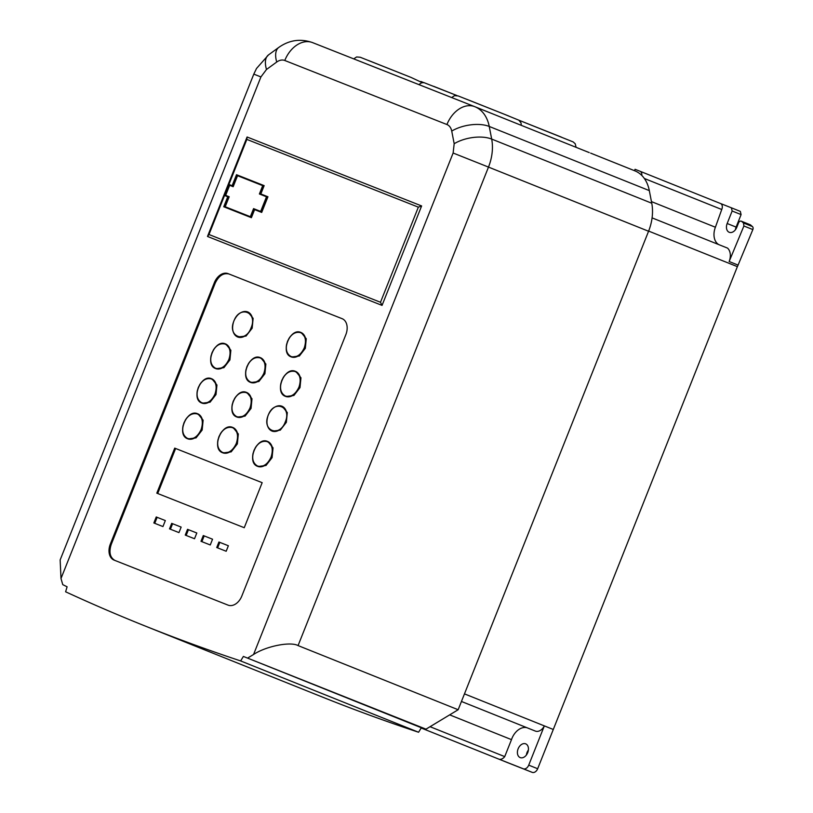 <?xml version="1.0" encoding="UTF-8"?>
<svg xmlns="http://www.w3.org/2000/svg" width="813" height="813" viewBox="0 0 813 813"><rect width="100%" height="100%" fill="white"/><g stroke="black" fill="none" stroke-linecap="round" stroke-linejoin="round"><path stroke-width="1.22" d="M449.67 714.861L511.489 739.637L504.721 756.618L430.057 726.7M526.865 727.686A15.65 10.925 -68.2 0 0 511.895 738.529A15.65 10.925 -68.2 0 0 511.489 739.637M526.407 755.003A7.408 5.173 111.8 0 1 527.068 752.401A7.408 5.173 111.8 0 1 528.409 750.013M527.739 752.614A7.408 5.173 -68.2 0 0 525.686 743.844A7.408 5.173 -68.2 0 0 518.125 748.814A7.408 5.173 -68.2 0 0 520.178 757.594A7.408 5.173 -68.2 0 0 527.739 752.614M561.427 137.143L518.806 120.172L573.185 141.929L575.238 143.789L576.071 147.336M418.847 84.593L421.683 82.753L424.071 82.672L456.936 95.558L433.603 86.3M508.918 116.076L466.469 99.186M353.726 58.871L356.612 56.961L360.22 57.245L410.992 77.398L368.533 60.508M301.308 332.639L306.257 338.747L305.322 348.34L299.367 355.992L291.542 357.009M260.851 357.883L265.861 364.051L264.906 373.767L258.88 381.51L250.973 382.537M212.01 378.929L216.939 385.006L216.004 394.569L210.069 402.201L202.274 403.207M282.263 406.378L287.304 412.587L286.339 422.354L280.282 430.148L272.325 431.175M233.209 427.658L238.321 433.979L237.345 443.928L231.177 451.865L223.077 452.922M267.995 441.632L273.046 447.861L272.081 457.648L266.014 465.463L258.036 466.499M198.067 413.949L203.128 420.199L202.163 430.036L196.065 437.882L188.057 438.918M247.02 392.638L251.989 398.766L251.054 408.411L245.069 416.104L237.213 417.12M295.891 371.541L300.962 377.791L299.997 387.628L293.899 395.464L285.881 396.51M225.872 344.092L230.862 350.251L229.916 359.946L223.9 367.679L216.004 368.696M248.056 312.09L253.128 318.35L252.162 328.208L246.054 336.064L237.67 336.978A13.486 9.421 111.8 0 1 233.107 323.564M291.135 356.572C286.339 353.858 285.139 348.767 287.528 341.308C290.922 334.245 295.292 331.358 300.647 332.659C305.444 335.373 306.643 340.454 304.255 347.913C300.861 354.976 296.491 357.862 291.135 356.572M250.567 382.09C245.709 379.346 244.5 374.204 246.918 366.653C250.343 359.509 254.774 356.592 260.19 357.903C265.048 360.647 266.258 365.789 263.839 373.34C260.414 380.484 255.983 383.401 250.567 382.09M201.858 402.77C197.081 400.067 195.892 394.996 198.27 387.567C201.644 380.525 206.004 377.649 211.35 378.939C216.126 381.643 217.325 386.714 214.937 394.142C211.563 401.185 207.203 404.061 201.858 402.77M285.272 421.927C279.55 437.841 261.481 430.697 268.249 415.199C273.971 399.295 292.05 406.429 285.272 421.927M222.671 452.485C217.701 449.67 216.451 444.386 218.941 436.652C222.447 429.325 226.99 426.327 232.548 427.668C237.518 430.494 238.768 435.768 236.278 443.502C232.772 450.829 228.229 453.827 222.671 452.485M257.63 466.052C252.731 463.288 251.512 458.095 253.951 450.483C257.406 443.268 261.867 440.331 267.335 441.652C272.233 444.416 273.463 449.609 271.014 457.221C267.558 464.436 263.097 467.373 257.63 466.052M187.651 438.481C182.732 435.697 181.502 430.484 183.962 422.841C187.427 415.595 191.909 412.638 197.407 413.969C202.325 416.744 203.555 421.957 201.096 429.61C197.63 436.845 193.148 439.803 187.651 438.481M236.796 416.683C231.979 413.959 230.78 408.848 233.179 401.348C236.583 394.254 240.973 391.348 246.359 392.659C251.176 395.382 252.386 400.494 249.977 407.984C246.583 415.087 242.183 417.984 236.796 416.683M285.475 396.073C280.566 393.289 279.337 388.075 281.786 380.423C285.261 373.187 289.743 370.23 295.231 371.551C300.149 374.336 301.379 379.549 298.93 387.201C295.454 394.437 290.973 397.394 285.475 396.073M215.597 368.259C210.75 365.515 209.541 360.383 211.959 352.842C215.374 345.708 219.795 342.791 225.211 344.102C230.049 346.846 231.258 351.978 228.849 359.519C225.425 366.653 221.004 369.569 215.597 368.259M251.095 327.781C245.323 343.828 227.091 336.623 233.92 320.993C239.693 304.946 257.924 312.151 251.095 327.781M634.933 170.872A40.304 28.15 -68.2 0 0 634.841 170.832L590.634 153.118L634.933 170.872A40.304 28.15 -68.2 0 1 641.772 175.415A40.304 28.15 111.8 0 1 649.313 190.608L651.762 203.23A40.304 28.15 111.8 0 1 648.571 231.248L458.156 709.739L425.992 729.159L421.347 727.757L418.583 732.249A3454.081 2412.384 111.8 0 1 322.283 697.015L144.318 625.685A3454.081 2412.384 111.8 0 1 65.609 591.793L67.103 586.803L62.764 584.649L60.995 578.51L260.922 76.93L253.798 74.135L60.152 559.933L60.995 578.51M418.583 732.249L240.628 660.928A3454.081 2412.384 111.8 0 1 144.318 625.685M240.628 660.928L243.392 656.437L421.347 727.757M243.392 656.437L425.992 729.159M248.036 657.829L253.554 654.495C265.942 646.223 290.424 641.315 298.076 645.583L458.156 709.739M589.201 152.59L474.955 106.757M651.762 203.23L491.682 139.074L489.243 126.452A40.304 28.15 111.8 0 0 474.863 106.716L474.711 106.655A26.92 19.268 111.6 0 1 474.772 106.676A40.304 28.15 111.8 0 1 474.863 106.716L492.963 113.972M644.353 178.484L721.741 209.5L715.399 227.234L651.447 201.604M715.399 227.234A15.122 10.559 -68.2 0 0 718.865 244.642M648.632 231.085L737.371 266.654A12.246 8.557 -68.2 0 0 738.082 265.099L729.139 261.512A12.246 8.557 -68.2 0 0 727.533 248.107L652.077 217.874M737.371 266.654L553.287 729.474L464.467 693.875M461.449 701.467L535.31 731.07A9.319 6.504 -68.2 0 0 544.344 725.887L528.724 765.145A5.386 3.76 111.8 0 1 523.237 768.763L498.715 759.078A7.236 5.051 -68.2 0 0 504.721 756.618M421.195 728.011L507.637 762.655A7.236 5.051 -68.2 0 0 507.637 762.655A7.236 5.051 -68.2 0 0 507.658 762.665L532.18 772.35A5.386 3.76 -68.2 0 0 537.667 768.732L553.287 729.474M641.772 175.415A4.868 3.394 -68.2 0 0 640.217 171.33L635.065 169.297L634.506 170.7M589.212 152.559L584.75 150.801M241.807 596.081L345.85 334.631A13.465 9.4 -68.2 0 0 342.121 318.676A13.465 9.4 -68.2 0 0 342.09 318.666L228.077 273.635A13.465 9.4 -68.2 0 0 214.358 282.69L110.314 544.141A13.465 9.4 -68.2 0 0 114.054 560.096L228.087 605.136A13.465 9.4 -68.2 0 0 241.807 596.081M382.049 305.393L421.622 205.943L247.081 136.991L207.498 236.451L382.049 305.393L380.494 302.273L208.982 234.52L207.498 236.451M738.082 265.099L752.848 229.571A2.713 1.9 -68.2 0 0 752.421 226.563L743.478 222.975L741.639 221.4A2.693 1.88 -68.2 0 0 741.263 221.177A2.693 1.88 -68.2 0 0 738.509 222.986L736.791 227.315A7.408 5.173 111.8 0 1 729.22 232.284A7.408 5.173 111.8 0 1 727.168 223.514L732.147 211.004L731.395 207.813L720.704 203.585A4.868 3.394 111.8 0 1 721.741 209.5M729.139 261.512L743.905 225.994L743.478 222.975M720.704 203.585L640.217 171.33M752.848 229.571L743.905 225.994M735.45 229.703A7.408 5.173 111.8 0 1 736.111 227.091L741.09 214.591L740.338 211.4L731.405 207.813L740.338 211.4M752.421 226.563L750.582 224.988A2.693 1.88 -68.2 0 0 750.206 224.754L741.263 221.177M342.324 318.767L228.971 273.991C223.382 272.701 218.809 275.719 215.252 283.046L111.208 544.497C108.759 552.271 110.009 557.596 114.979 560.462M247.081 136.991L246.837 139.399L418.349 207.152L421.622 205.943M165.334 520.564L162.946 526.56L153.85 522.972L156.238 516.966L165.334 520.564L156.238 516.966M181.147 527.098L178.962 532.596L169.511 528.867L171.706 523.369L181.147 527.098L171.706 523.369M196.817 532.993L194.52 538.745L185.252 535.086L187.539 529.334L196.817 532.993M212.549 539.212L210.262 544.964L200.994 541.306L203.28 535.554L212.549 539.212L203.28 535.554M228.372 545.747L226.177 551.255L216.736 547.525L218.921 542.017L228.372 545.747M262.162 482.678L244.246 527.708L156.807 493.166L174.724 448.136L262.162 482.678L174.724 448.136M260.831 193.972L264.154 185.638L236.512 174.714L232.132 185.72L228.605 184.327L224.215 195.354L227.742 196.746L223.748 206.766L250.506 217.335L253.707 209.266L260.81 212.071L267.04 196.421L259.936 193.616L263.26 185.283M223.748 206.766L251.4 217.691L254.601 209.622L261.705 212.427L267.934 196.776L267.04 196.421M224.215 195.354L227.742 196.756M157.133 517.322L154.744 523.328M172.6 523.724L170.415 529.222M196.807 533.003L187.539 529.334M188.433 529.69L186.147 535.442M204.175 535.909L201.888 541.661M228.362 545.757L218.921 542.017M219.815 542.373L217.63 547.871M175.618 448.502L157.702 493.521M261.705 212.427L260.81 212.071M254.601 209.622L253.707 209.266M251.4 217.691L250.506 217.335M259.388 193.982L266.491 196.787L260.668 211.431L253.565 208.626L250.353 216.695L224.297 206.4L228.29 196.39L224.764 194.998L228.758 184.968L232.274 186.36L236.654 175.354L262.711 185.649L259.388 193.982L266.491 196.787M236.654 175.354L262.701 185.649M232.274 186.36L233.168 186.716L237.548 175.71M228.758 184.968L233.168 186.716M225.658 195.354L229.652 185.323M228.29 196.39L229.185 196.746L225.201 206.756M288.727 338.869A13.14 9.177 111.8 0 1 300.932 332.476A13.14 9.177 111.8 0 1 300.962 332.487A13.14 9.177 111.8 0 1 304.601 348.055A13.14 9.177 111.8 0 1 291.217 356.887A13.14 9.177 111.8 0 1 291.186 356.877A13.14 9.177 111.8 0 1 286.735 343.818M248.128 364.183A13.293 9.278 111.8 0 1 260.475 357.72A13.293 9.278 111.8 0 1 260.506 357.73A13.293 9.278 111.8 0 1 264.195 373.482A13.293 9.278 111.8 0 1 250.648 382.415A13.293 9.278 111.8 0 1 250.617 382.405A13.293 9.278 111.8 0 1 246.115 369.193M199.459 385.128A13.089 9.146 111.8 0 1 211.624 378.756A13.089 9.146 111.8 0 1 215.293 394.285A13.089 9.146 111.8 0 1 201.939 403.085A13.089 9.146 111.8 0 1 201.909 403.075A13.089 9.146 111.8 0 1 197.478 390.057M269.459 412.719A13.374 9.339 111.8 0 1 281.918 406.226A13.374 9.339 111.8 0 1 285.627 422.069A13.374 9.339 111.8 0 1 271.969 431.042A13.374 9.339 111.8 0 1 267.447 417.75M220.171 434.122A13.618 9.512 111.8 0 1 232.823 427.496A13.618 9.512 111.8 0 1 232.853 427.506A13.618 9.512 111.8 0 1 236.634 443.644A13.618 9.512 111.8 0 1 222.752 452.8A13.618 9.512 111.8 0 1 222.721 452.79A13.618 9.512 111.8 0 1 218.118 439.244M255.17 447.993A13.404 9.36 111.8 0 1 267.619 441.469A13.404 9.36 111.8 0 1 271.369 457.363A13.404 9.36 111.8 0 1 257.711 466.377A13.404 9.36 111.8 0 1 257.68 466.367A13.404 9.36 111.8 0 1 253.138 453.034M185.181 420.331A13.465 9.4 111.8 0 1 197.681 413.787A13.465 9.4 111.8 0 1 197.711 413.797A13.465 9.4 111.8 0 1 201.451 429.752A13.465 9.4 111.8 0 1 187.732 438.796A13.465 9.4 111.8 0 1 187.701 438.786A13.465 9.4 111.8 0 1 183.149 425.402M234.378 398.888A13.201 9.217 111.8 0 1 246.644 392.476A13.201 9.217 111.8 0 1 246.674 392.486A13.201 9.217 111.8 0 1 250.333 408.126A13.201 9.217 111.8 0 1 236.878 417.008A13.201 9.217 111.8 0 1 236.847 416.988A13.201 9.217 111.8 0 1 232.386 403.868M283.005 377.923A13.465 9.4 111.8 0 1 295.515 371.378A13.465 9.4 111.8 0 1 299.275 387.334A13.465 9.4 111.8 0 1 285.556 396.388A13.465 9.4 111.8 0 1 285.526 396.378A13.465 9.4 111.8 0 1 280.973 382.994M213.158 350.373A13.262 9.268 111.8 0 1 225.486 343.929A13.262 9.268 111.8 0 1 229.195 359.661A13.262 9.268 111.8 0 1 215.679 368.584A13.262 9.268 111.8 0 1 215.648 368.563A13.262 9.268 111.8 0 1 211.156 355.372M251.441 327.924A13.486 9.421 111.8 0 1 237.67 336.978C232.63 334.123 231.349 328.787 233.849 320.972C237.437 313.533 242.05 310.515 247.701 311.938A13.486 9.421 111.8 0 1 251.441 327.924M298.076 645.583L488.491 167.092L648.571 231.248M260.922 76.93L266.481 69.491L276.725 62.032A13.374 9.339 111.8 0 1 284.794 60.487L446.937 124.531A13.374 9.339 111.8 0 1 451.733 131.086L454.182 143.718A26.92 13.069 169 0 1 491.682 139.074A40.304 28.15 111.8 0 1 488.491 167.092L453.126 153.017L253.554 654.495M451.733 131.086A26.92 13.069 169 0 1 489.243 126.452L649.313 190.608M507.658 762.665L498.715 759.078M454.182 143.718L453.126 153.017M474.64 106.625L312.639 42.642A26.92 19.268 111.6 0 0 312.578 42.611L474.711 106.655A26.92 19.268 111.6 0 0 446.937 124.531M528.724 765.145L537.667 768.732M532.18 772.35L523.237 768.763M266.481 69.491A26.92 12.876 -126.1 0 1 268.514 54.898L256.512 68.485L253.798 74.135M276.725 62.032A26.92 12.876 53.9 0 1 278.757 47.439C289.245 40.02 300.515 38.404 312.578 42.611A26.92 19.268 111.6 0 0 284.794 60.487M110.314 544.141L111.208 544.497M214.358 282.69L215.252 283.046M228.077 273.635L228.971 273.991M418.349 207.152L380.494 302.273M208.982 234.52L224.52 195.476M228.91 184.449L246.837 139.399M741.09 214.591L732.147 211.004M727.168 223.514L736.111 227.091M741.639 221.4L750.582 224.988M202.63 403.36L201.909 403.075C190.567 399.478 200.902 373.584 211.624 378.756A13.089 9.146 111.8 0 1 211.654 378.767L212.366 379.061M258.392 466.652L257.68 466.367C246.065 462.678 256.644 436.175 267.619 441.469A13.404 9.36 111.8 0 1 267.65 441.479L268.361 441.774M286.247 396.663L285.526 396.378C273.869 392.669 284.489 366.063 295.515 371.378A13.465 9.4 111.8 0 1 295.546 371.389L296.257 371.673M216.36 368.858L215.648 368.563C204.154 364.915 214.632 338.686 225.486 343.929A13.262 9.268 111.8 0 1 225.516 343.94L226.227 344.224M235.14 318.493A13.486 9.421 111.8 0 1 247.701 311.938L248.422 312.233M521.306 125.385L521.021 122.905L518.836 120.182L502.932 113.688L458.146 95.924L454.548 95.639L451.662 97.55M423.766 82.621L420.849 81.473M301.674 332.781L300.932 332.476C290.18 327.283 279.804 353.269 291.186 356.877L291.897 357.161M261.217 358.015L260.475 357.72C249.591 352.466 239.103 378.746 250.617 382.405L251.329 382.689M282.629 406.51L281.918 406.226C276.318 404.813 271.735 407.801 268.178 415.179C265.709 422.933 266.969 428.227 271.969 431.042L272.68 431.337M233.565 427.79L232.823 427.496C221.675 422.12 210.923 449.04 222.721 452.79L223.433 453.075M198.433 414.081L197.681 413.787C186.665 408.472 176.035 435.087 187.701 438.786L188.413 439.071M247.386 392.77L246.644 392.476C235.841 387.262 225.414 413.36 236.847 416.988L237.569 417.282M278.757 47.439L268.514 54.898M410.992 77.398L422.191 82.641"/></g></svg>
